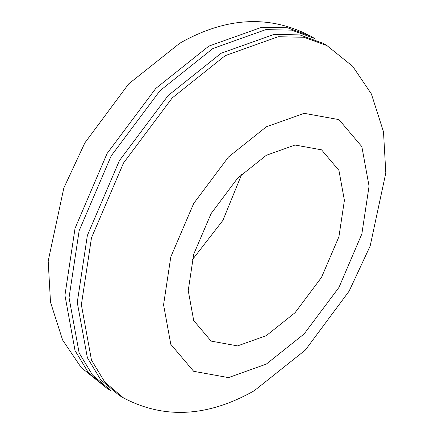 <?xml version="1.0" encoding="UTF-8"?>
<svg xmlns="http://www.w3.org/2000/svg" width="434" height="434" viewBox="0 0 434 434"><rect width="100%" height="100%" fill="white"/><g stroke="black" fill="none" stroke-linecap="round" stroke-linejoin="round"><path stroke-width="0.65" d="M241.83 173.985L222.897 220.396L192.17 259.999M266.319 126.826L304.136 113.317L338.97 119.627L361.847 146.638L369.063 186.148L361.847 233.98L338.97 287.411L304.136 333.941L266.319 364.104L228.496 377.613L193.667 371.303L170.784 344.292L163.575 304.782L170.784 256.95L193.667 203.519L228.496 156.989L266.319 126.826M266.319 155.296L237.577 178.222L211.103 213.588L193.716 254.194L188.231 290.547L193.716 320.574L211.103 341.102L237.577 345.898L266.319 335.634L295.06 312.708L321.534 277.342L338.921 236.736L344.406 200.383L338.921 170.356L321.534 149.828L295.06 145.032L266.319 155.296M324.854 44.414L322.82 43.194L299.823 34.899L274.055 34.362L221.112 53.268L168.164 95.502L119.399 160.64L87.364 235.44L77.268 302.411L87.364 357.719L100.715 379.766L119.399 395.537L123.506 397.907C164.242 419.374 207.832 416.976 254.281 390.714L305.346 350.07L349.115 291.154L370.148 246.051L385.81 172.954L383.499 131.8L371.396 93.966L352.777 66.418L326.932 45.565L303.93 37.27L278.167 36.733L225.219 55.639L172.271 97.872L123.506 163.01L91.476 237.816L81.375 304.782L91.476 360.095L104.822 382.137L123.506 397.907M107.068 388.419L81.223 367.565L62.599 340.017L50.501 302.183L48.19 261.029L63.852 187.933L84.885 142.829L128.654 83.914L179.719 43.27C225.881 17.024 269.476 14.626 310.494 36.076L287.492 27.781L261.729 27.244L208.781 46.15L155.833 88.379L107.068 153.522L75.039 228.322L64.937 295.294L75.039 350.601L88.384 372.649L107.068 388.419L111.18 390.79L92.496 375.019L79.145 352.978L69.049 297.664L79.145 230.698L111.18 155.893L159.94 90.755L212.888 48.521L265.836 29.615L291.605 30.152L314.601 38.447L310.494 36.076L312.529 37.297M322.82 43.194L326.932 45.565"/></g></svg>
